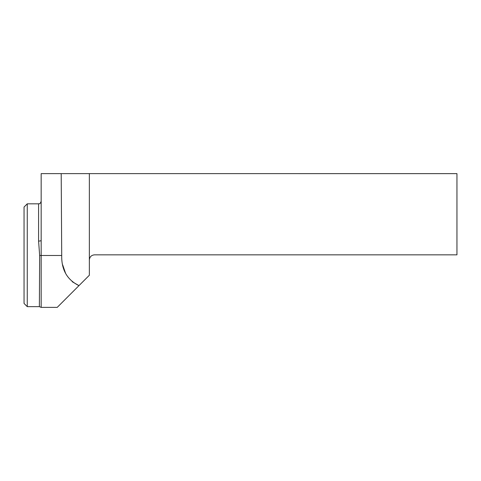 <?xml version="1.0" encoding="UTF-8"?>
<svg xmlns="http://www.w3.org/2000/svg" width="481" height="481" viewBox="0 0 481 481"><rect width="100%" height="100%" fill="white"/><g stroke="black" fill="none" stroke-linecap="round" stroke-linejoin="round"><path stroke-width="0.72" d="M89.358 173.623L89.358 259.98C89.67 256.866 91.384 255.152 94.498 254.84L456.95 254.84L456.95 173.629L61.201 173.623L61.712 255.483C61.424 269.793 67.178 279.84 78.98 285.624L72.198 281.716M61.712 255.483L41.162 255.483L41.162 307.377L57.227 307.377L89.358 275.24L89.358 259.98M65.632 273.485L62.68 264.881M61.201 173.623L41.162 173.623L41.162 255.483L39.658 255.471L39.37 306.65L39.658 255.471L38.588 241.077A2.573 0.709 180 0 0 41.162 240.368M39.442 293.266L39.37 306.65L27.261 306.65L27.261 203.83L38.588 203.83C39.274 203.349 39.863 204.834 41.162 201.256M27.261 203.83L24.05 207.04L24.05 303.439L27.261 306.65M38.588 241.077L38.588 203.83M39.37 306.65L41.162 307.377"/></g></svg>
